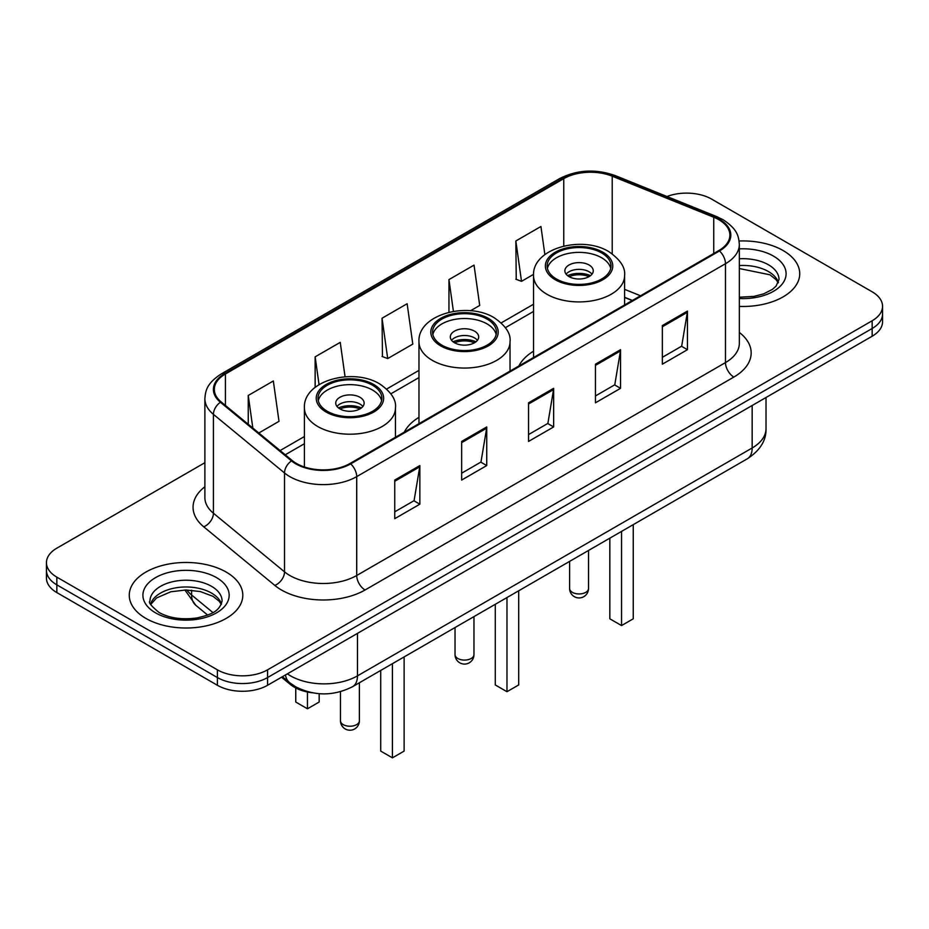 <?xml version="1.0" encoding="UTF-8"?>
<svg xmlns="http://www.w3.org/2000/svg" width="929" height="929" viewBox="0 0 929 929"><rect width="100%" height="100%" fill="white"/><g stroke="black" fill="none" stroke-linecap="round" stroke-linejoin="round"><path stroke-width="1.39" d="M418.967 417.33A62.673 36.185 0 0 0 404.278 432.159M533.536 351.185A62.673 36.185 0 0 0 518.846 366.014M632.231 300.555L624.59 297.466M312.388 692.802A35.476 20.484 180 0 1 290.371 684.476L281.557 677.206M204.879 462.7L56.843 548.168A35.476 20.484 0 0 0 46.45 562.649L46.45 578.105A35.476 20.484 0 0 0 56.843 592.586L217.398 685.277A35.476 20.484 0 0 0 267.575 685.277L872.157 336.228A35.476 20.484 0 0 0 882.55 321.748L882.55 314.014A35.476 20.484 0 0 1 872.157 328.506A35.476 20.484 0 0 0 882.55 314.014L882.55 306.291A35.476 20.484 0 0 0 872.157 291.811L711.602 199.108A35.476 20.484 0 0 0 666.976 196.507M46.45 562.649A35.476 20.484 0 0 0 56.843 577.141L217.398 669.832A35.476 20.484 0 0 0 267.575 669.832L267.575 677.555L872.157 328.506L267.575 677.555A35.476 20.484 0 0 1 217.398 677.555A35.476 20.484 0 0 0 267.575 677.555L267.575 685.277M56.843 577.141L56.843 584.864L217.398 677.555L56.843 584.864A35.476 20.484 0 0 1 46.45 570.383A35.476 20.484 0 0 0 56.843 584.864L56.843 592.586M783.101 250.528A56.762 32.77 0 0 0 739.101 241.006A56.762 32.77 0 0 1 783.101 250.528A56.762 32.77 0 0 1 799.73 273.707A56.762 32.77 0 0 0 783.101 250.528M226.177 572.067A56.762 32.77 0 0 0 164.317 564.96A56.762 32.77 0 0 0 129.27 595.245A56.762 32.77 0 0 0 145.899 618.412A56.762 32.77 0 0 0 207.759 625.519A56.762 32.77 0 0 0 242.806 595.245A56.762 32.77 0 0 0 226.177 572.067A56.762 32.77 0 0 0 164.317 564.96A56.762 32.77 0 0 0 129.27 595.245A56.762 32.77 0 0 0 145.899 618.412A56.762 32.77 0 0 0 207.759 625.519A56.762 32.77 0 0 0 242.806 595.245A56.762 32.77 0 0 0 226.177 572.067M718.791 219.674A37.845 21.843 180 0 1 729.88 235.13A37.845 21.843 180 0 1 718.791 250.575L350.024 463.49A37.845 21.843 180 0 1 292.263 460.575L221.183 401.955A37.845 21.843 180 0 1 214.332 389.425A37.845 21.843 180 0 1 225.422 373.981L563.764 178.635A37.845 21.843 180 0 1 612.223 176.196L713.739 217.235A37.845 21.843 180 0 1 718.791 219.674M719.464 219.29A38.786 22.401 0 0 0 714.285 216.782L612.768 175.744A38.786 22.401 0 0 0 563.09 178.252L224.748 373.597A38.786 22.401 0 0 0 220.405 402.269L291.485 460.877A38.786 22.401 0 0 0 350.686 463.873L719.464 250.958A38.786 22.401 0 0 0 719.464 219.29M394.755 480.049L394.755 518.672L419.85 504.192L419.85 465.568L394.755 480.049M394.755 511.821L414.079 500.661L419.745 466.846A9.464 5.458 -120 0 0 419.85 465.568M413.916 500.766L419.85 504.192M461.655 441.426L461.655 480.049L486.738 465.568L486.738 426.945L461.655 441.426M461.655 473.198L480.978 462.038L486.645 428.223A9.464 5.458 -120 0 0 486.738 426.945M480.804 462.143L486.738 465.568M662.354 325.556L662.354 364.18L687.437 349.699L687.437 311.076L662.354 325.556M662.354 357.328L681.677 346.169L687.332 312.353A9.464 5.458 -120 0 0 687.437 311.076M681.503 346.273L687.437 349.699M595.454 364.18L595.454 402.803L620.537 388.322L620.537 349.699L595.454 364.18M595.454 395.951L614.777 384.792L620.433 350.976A9.464 5.458 -120 0 0 620.537 349.699M614.603 384.896L620.537 388.322M528.555 402.803L528.555 441.426L553.638 426.945L553.638 388.322L528.555 402.803M528.555 434.575L547.878 423.415L553.545 389.599A9.464 5.458 -120 0 0 553.638 388.322M547.704 423.519L553.638 426.945M739.345 306.407A56.762 32.77 0 0 0 799.73 273.707A56.762 32.77 0 0 1 739.345 306.407M267.575 669.832L872.157 320.772A35.476 20.484 0 0 0 882.55 306.291M258.819 432.995L279.002 421.336L273.335 380.983L248.252 395.464L248.252 424.286M470.538 310.75L479.701 305.467L474.034 265.113L448.951 279.594L448.951 312.272M544.87 254.592L540.933 226.49L515.839 240.971L516.245 279.362M345.065 376.802L340.235 342.36L315.152 356.841L315.152 387.347M382.051 318.217L387.707 358.571L412.801 344.09L407.134 303.737L382.051 318.217L382.458 356.608M387.707 358.571L382.051 356.457M448.951 279.594L453.41 311.378M515.839 240.971L521.506 281.324L533.571 274.369M521.506 281.324L515.839 279.211M315.152 356.841L319.042 384.606M248.252 395.464L252.827 428.048M601.644 252.943A31.934 18.429 0 0 0 566.841 248.949A31.934 18.429 0 0 0 547.135 265.973A31.934 18.429 0 0 0 556.483 279.014A31.934 18.429 0 0 0 591.285 283.008A31.934 18.429 0 0 0 610.992 265.973A31.934 18.429 0 0 0 601.644 252.943M610.713 268.388A31.934 18.429 0 0 0 601.644 257.774A31.934 18.429 0 0 0 568.803 253.35A31.934 18.429 0 0 0 547.402 268.388M609.83 538.158L609.83 618.807L621.547 625.565L633.253 618.807L633.253 524.641M621.547 625.565L621.547 531.4M589.102 265.009A14.19 8.198 0 0 0 573.634 263.232A14.19 8.198 0 0 0 564.867 270.803A14.19 8.198 0 0 0 569.024 276.598A14.19 8.198 0 0 0 584.492 278.375A14.19 8.198 0 0 0 593.259 270.803A14.19 8.198 0 0 0 589.102 265.009M591.994 274.183A14.19 8.198 0 0 0 589.102 271.767A14.19 8.198 0 0 0 566.133 274.183M567.596 275.634A18.917 10.927 180 0 1 589.694 275.286L589.694 276.227M569.152 276.668A16.559 9.557 180 0 1 587.987 276.273L589.694 275.286M587.709 277.306L587.987 276.273M487.075 319.088A31.934 18.429 0 0 0 452.284 315.094A31.934 18.429 0 0 0 432.566 332.117A31.934 18.429 0 0 0 441.925 345.158A31.934 18.429 0 0 0 476.716 349.153A31.934 18.429 0 0 0 496.434 332.117A31.934 18.429 0 0 0 487.075 319.088M496.156 334.533A31.934 18.429 0 0 0 487.075 323.907A31.934 18.429 0 0 0 454.246 319.495A31.934 18.429 0 0 0 432.844 334.533M495.273 604.303L495.273 684.952L506.979 691.71L518.684 684.952L518.684 590.786M506.979 691.71L506.979 597.544M474.533 331.154A14.19 8.198 0 0 0 459.065 329.377A14.19 8.198 0 0 0 450.31 336.948A14.19 8.198 0 0 0 454.467 342.743A14.19 8.198 0 0 0 469.935 344.52A14.19 8.198 0 0 0 478.69 336.948A14.19 8.198 0 0 0 474.533 331.154M477.425 340.328A14.19 8.198 0 0 0 474.533 337.912A14.19 8.198 0 0 0 451.575 340.328M453.038 341.779A18.917 10.927 180 0 1 475.137 341.431L475.137 342.371M454.583 342.813A16.559 9.557 180 0 1 473.43 342.418L475.137 341.431M473.151 343.44L473.43 342.418M372.517 385.221A31.934 18.429 0 0 0 337.715 381.227A31.934 18.429 0 0 0 318.008 398.262A31.934 18.429 0 0 0 327.356 411.303A31.934 18.429 0 0 0 362.159 415.298A31.934 18.429 0 0 0 381.865 398.262A31.934 18.429 0 0 0 372.517 385.221M381.598 400.678A31.934 18.429 0 0 0 372.517 390.052A31.934 18.429 0 0 0 339.677 385.628A31.934 18.429 0 0 0 318.287 400.678M380.716 670.448L380.716 751.085L392.421 757.843L404.127 751.085L404.127 656.931M392.421 757.843L392.421 663.689M295.747 687.971L295.747 702.034L307.453 708.792L319.17 702.034L319.17 693.684M307.453 708.792L307.453 692M359.976 397.298A14.19 8.198 0 0 0 344.508 395.522A14.19 8.198 0 0 0 335.741 403.093A14.19 8.198 0 0 0 339.898 408.888A14.19 8.198 0 0 0 355.366 410.664A14.19 8.198 0 0 0 364.133 403.093A14.19 8.198 0 0 0 359.976 397.298M362.867 406.472A14.19 8.198 0 0 0 359.976 404.057A14.19 8.198 0 0 0 337.006 406.472M338.47 407.924A18.917 10.927 180 0 1 360.568 407.576L360.568 408.516M340.026 408.957A16.559 9.557 180 0 1 358.861 408.563L360.568 407.576M358.582 409.584L358.861 408.563M290.371 683.256L290.371 684.476M287.386 673.839A47.309 27.313 0 0 0 290.568 675.871A47.309 27.313 0 0 0 357.468 675.871L752.165 447.987A47.309 27.313 0 0 0 766.019 428.675C766.367 440.416 760.108 450.46 747.264 458.821L352.567 686.694A23.655 13.656 60 0 0 357.468 675.871L357.468 633.381M752.165 405.508L752.165 447.987A23.655 13.656 60 0 1 747.264 458.821M285.47 674.942A23.655 15.816 129.5 0 0 289.593 682.641L282.404 676.718M872.157 336.228L872.157 320.772M217.398 685.277L217.398 669.832M186.799 589.985A47.309 27.313 0 0 0 191.595 594.99L191.595 590.217M207.631 615.056L195.914 605.406A23.655 15.816 129.5 0 1 191.595 594.99L212.904 612.559M739.345 332.443A59.131 34.141 180 0 1 733.852 377.069L365.074 589.985A11.822 6.828 60 0 1 356.713 575.492L725.491 362.589A47.309 27.313 0 0 0 739.345 343.277L739.345 244.397A47.309 27.313 180 0 1 725.491 263.708A11.822 6.828 -120 0 0 719.464 250.958M365.074 589.985A59.131 34.141 180 0 1 281.452 589.985A59.131 34.141 180 0 1 274.821 585.421L203.741 526.813A59.131 34.141 180 0 1 204.879 486.75M289.813 575.492A47.309 27.313 0 0 0 356.713 575.492L356.713 476.623A47.309 27.313 180 0 1 284.518 472.977L213.426 414.357A47.309 27.313 180 0 1 204.879 398.704L204.879 497.572A47.309 27.313 0 0 0 213.426 513.238L284.518 571.846A47.309 27.313 0 0 0 289.813 575.492M739.345 244.397C738.578 236.268 737.823 229.509 723.041 219.674L716.816 216.654A11.822 5.539 112 0 0 714.285 216.782M716.816 216.654L615.3 175.616C595.71 168.683 577.118 169.693 559.525 178.635A11.822 6.828 60 0 1 563.09 178.252M224.748 373.597A11.822 6.828 -120 0 0 221.183 373.969C206.842 383.375 205.53 390.459 204.879 398.704M220.405 402.269A11.822 7.908 129.5 0 0 213.426 414.357L213.426 513.238A11.822 7.908 -50.5 0 1 203.741 526.813M615.3 175.616A11.822 5.539 112 0 0 612.768 175.744M291.485 460.877A11.822 7.908 129.5 0 0 284.518 472.977L284.518 571.846A11.822 7.908 -50.5 0 1 274.821 585.421M350.686 463.873A11.822 6.828 60 0 1 356.713 476.623L725.491 263.708L725.491 362.589A11.822 6.828 60 0 0 733.852 377.069M225.422 373.981L225.422 405.462M713.739 217.235L713.739 253.489M612.223 176.196L612.223 253.838M640.511 295.77L624.59 289.337M563.764 178.635L563.764 246.069M533.536 304.236L501.23 322.886M418.967 370.381L386.661 389.03M304.41 436.525L280.117 450.553M528.555 404.022L553.545 389.599M595.454 365.399L620.433 350.976M662.354 326.776L687.332 312.353M461.655 442.645L486.645 428.223M394.755 481.268L419.745 466.846M778.409 282.474A36.045 20.81 0 0 0 768.446 271.547A36.045 20.81 0 0 0 739.345 265.555M739.345 297.21L753.976 296.397L763.777 293.819L772.324 289.43L776.052 286.144L779.013 279.501A36.045 20.81 0 0 0 768.446 264.777A36.045 20.81 0 0 0 739.345 258.796M739.345 298.523A43.14 24.909 0 0 0 782.09 284.193A43.14 24.909 0 0 0 773.462 256.09A43.14 24.909 0 0 0 739.345 248.879M555.228 279.734A33.699 19.463 0 0 0 602.898 279.734A33.699 19.463 0 0 0 602.898 252.223A33.699 19.463 0 0 0 555.228 252.223A33.699 19.463 0 0 0 555.228 279.734M624.59 304.967L624.59 275.634A45.533 26.291 180 0 1 596.488 299.916A45.533 26.291 180 0 1 546.867 294.226A45.533 26.291 180 0 1 533.536 275.634L533.536 357.537M572.369 592.354A9.464 5.458 180 0 1 569.605 588.487A9.464 9.464 0 0 0 583.795 596.673A9.464 9.464 0 0 0 588.521 588.487A9.464 5.458 180 0 1 585.758 592.354A9.464 5.458 180 0 1 572.369 592.354M221.485 604.013A36.045 20.81 0 0 0 211.522 593.074A36.045 20.81 0 0 0 175.337 587.918A36.045 20.81 0 0 0 150.591 604.013M211.522 586.315A36.045 20.81 0 0 0 172.248 581.809A36.045 20.81 0 0 0 149.987 601.04C148.106 602.155 151.137 605.975 159.08 612.501C169.473 618.18 182.13 619.991 197.053 617.936C210.268 614.708 219.325 612.072 222.089 601.04A36.045 20.81 0 0 0 211.522 586.315M155.538 612.85A43.14 24.909 0 0 0 216.538 612.85A43.14 24.909 0 0 0 216.538 577.629A43.14 24.909 0 0 0 155.538 577.629A43.14 24.909 0 0 0 155.538 612.85M440.671 345.878A33.699 19.463 0 0 0 488.329 345.878A33.699 19.463 0 0 0 488.329 318.357A33.699 19.463 0 0 0 440.671 318.357A33.699 19.463 0 0 0 440.671 345.878M510.033 371.112L510.033 341.779A45.533 26.291 180 0 1 481.919 366.061A45.533 26.291 180 0 1 432.31 360.359A45.533 26.291 180 0 1 418.967 341.779L418.967 423.682M457.811 658.487A9.464 5.458 180 0 1 455.036 654.631A9.464 9.464 0 0 0 469.226 662.818A9.464 9.464 0 0 0 473.964 654.631A9.464 5.458 180 0 1 471.189 658.487A9.464 5.458 180 0 1 457.811 658.487M326.102 412.023A33.699 19.463 0 0 0 373.772 412.023A33.699 19.463 0 0 0 373.772 384.501A33.699 19.463 0 0 0 326.102 384.501A33.699 19.463 0 0 0 326.102 412.023M395.464 437.245L395.464 407.924A45.533 26.291 180 0 1 367.361 432.206A45.533 26.291 180 0 1 317.741 426.504A45.533 26.291 180 0 1 304.41 407.924L304.41 466.985M343.242 724.632A9.464 5.458 180 0 1 340.478 720.765A9.464 9.464 0 0 0 354.669 728.963A9.464 9.464 0 0 0 359.395 720.765A9.464 5.458 180 0 1 356.631 724.632A9.464 5.458 180 0 1 343.242 724.632M352.567 686.694C333.534 696.262 314.501 696.262 295.468 686.694L289.593 682.641M766.019 428.675L766.019 397.507M195.914 605.406L184.883 589.996M559.525 178.635L221.183 373.969M533.536 311.436L505.411 327.67M418.967 377.58L390.854 393.815M304.41 443.725L285.249 454.78M632.405 300.45L624.59 297.292M778.235 282.88L776.052 279.617L769.92 274.787L739.345 268.539M624.59 275.634C625.589 267.622 620.328 259.621 608.809 251.631C581.96 235.025 531.957 248.345 533.536 275.634M588.521 550.467L588.521 588.487M569.605 561.395L569.605 588.487M221.311 604.419L219.128 601.156L212.996 596.325L200.316 591.552L186.009 589.985L170.75 591.785L156.525 597.974L150.765 604.419M510.033 341.779C511.031 333.766 505.771 325.765 494.24 317.776C467.403 301.17 417.388 314.49 418.967 341.779M473.964 616.612L473.964 654.631M455.036 627.528L455.036 654.631M395.464 407.924C396.462 399.9 391.202 391.899 379.682 383.921C352.846 367.303 302.831 380.635 304.41 407.924M359.395 682.745L359.395 720.765M340.478 691.687L340.478 720.765"/></g></svg>
